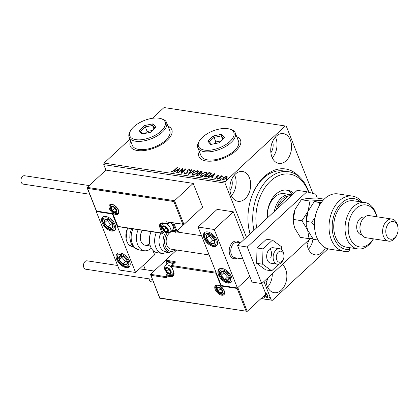<?xml version="1.0" encoding="UTF-8"?>
<svg xmlns="http://www.w3.org/2000/svg" width="419" height="419" viewBox="0 0 419 419"><rect width="100%" height="100%" fill="white"/><g stroke="black" fill="none" stroke-linecap="round" stroke-linejoin="round"><path stroke-width="0.63" d="M250.043 233.975A44.692 30.467 -81.4 0 1 248.294 224.935A44.692 30.467 -81.4 0 1 253.176 192.84A44.692 30.467 -81.4 0 1 264.326 176.603A44.692 30.467 -81.4 0 1 299.889 177.42M253.945 230.361A42.46 28.942 -81.4 0 1 252.851 222.552A42.46 28.942 -81.4 0 1 288.419 171.67L283.569 170.936A42.46 28.942 98.6 0 0 263.436 178.185A42.46 28.942 98.6 0 0 253.008 193.227M130.618 140.994A22.348 10.627 -21.6 0 0 130.246 146.121A22.348 10.627 -21.6 0 0 145.644 150.353A22.348 10.627 -21.6 0 0 167.186 140.355A22.348 10.627 -21.6 0 0 171.8 129.67A22.348 10.627 -21.6 0 0 168.019 126.182M171.837 129.759A22.348 10.627 -21.6 0 0 168.087 126.365M199.313 151.442A22.348 10.627 -21.6 0 0 198.941 156.575A22.348 10.627 -21.6 0 0 214.345 160.802A22.348 10.627 -21.6 0 0 235.887 150.803A22.348 10.627 -21.6 0 0 240.496 140.119A22.348 10.627 -21.6 0 0 236.714 136.636M240.532 140.213A22.348 10.627 -21.6 0 0 236.787 136.819M266.034 279.588A15.084 10.281 98.6 0 0 274.178 292.692A15.084 10.281 98.6 0 0 281.332 290.116A15.084 10.281 98.6 0 0 282.322 264.499M267.589 287.094A15.084 10.281 98.6 0 0 272.313 273.769M286.036 160.87A15.084 10.281 98.6 0 0 291.472 144.817A15.084 10.281 98.6 0 0 283.422 133.619A15.084 10.281 98.6 0 0 276.268 136.196A15.084 10.281 98.6 0 0 270.831 152.249A15.084 10.281 98.6 0 0 278.881 163.447A15.084 10.281 98.6 0 0 286.036 160.87M272.292 157.843A15.084 10.281 98.6 0 0 275.461 137.008M245.152 198.732A15.084 10.281 98.6 0 0 250.588 182.679A15.084 10.281 98.6 0 0 242.533 171.481A15.084 10.281 98.6 0 0 235.384 174.058A15.084 10.281 98.6 0 0 229.942 190.111A15.084 10.281 98.6 0 0 237.997 201.309A15.084 10.281 98.6 0 0 245.152 198.732M231.408 195.704A15.084 10.281 98.6 0 0 234.577 174.87M306.918 241.721A15.084 10.281 98.6 0 0 315.067 254.831A15.084 10.281 98.6 0 0 322.216 252.254A15.084 10.281 98.6 0 0 325.49 247.812M308.473 249.226A15.084 10.281 98.6 0 0 312.998 238.935M307.064 244.099A9.496 6.474 98.6 0 0 308.96 239.83M229.994 190.577A9.496 6.474 98.6 0 0 231.702 179.348M270.878 152.715A9.496 6.474 98.6 0 0 272.586 141.486M266.175 281.961A9.496 6.474 98.6 0 0 268.076 277.692M246.451 237.306L224.977 183.066L103.75 164.625L104.069 163.08L225.296 181.521L285.266 125.988L286.308 126.271L312.893 193.416M265.133 292.912L266.61 293.866L267.689 295.589L267.694 297.605L267.05 297.752L264.499 295.102M261.11 298.49L271.292 300.041L263.954 281.51M153.391 282.228L150.06 281.599L148.965 278.834M145.346 269.695L143.528 265.107M173.859 201.529L174.534 200.675L183.941 224.437L182.831 224.191L173.859 201.529L87.54 188.398L87.246 187.398L105.918 170.109L103.75 164.625M150.06 281.599L153.338 282.097M264.708 297.102L264.132 296.516L263.86 296.767L264.012 296.291L264.588 296.877L264.436 297.354L263.86 296.767L264.012 296.291M264.588 296.877L264.646 297.165M270.15 297.93L269.574 297.343L269.302 297.595L269.454 297.118L270.025 297.705L269.873 298.181L269.302 297.595L269.454 297.118M270.025 297.705L270.082 297.993M224.903 176.792L226.653 176.436L227.255 177.143L226.438 178.358L223.049 179.777L222.458 179.421L223.243 177.871L224.903 176.792L225.019 177.075M227.234 176.792L227.255 177.143M218.173 178.971L221.661 175.739L222.096 175.807L221.583 176.284L223.128 176.027L221.049 176.855L218.608 179.033L218.173 178.971M218.325 175.629L218.849 175.592L218.708 175.226L219.048 175.812L218.498 176.048L218.304 175.624L217.414 175.996L216.948 177.761L215.02 178.557L214.596 177.981L215.167 177.719L215.397 178.154L216.492 177.714L216.963 175.949L218.708 175.226L219.048 175.812M218.498 176.048L218.304 175.624M217.204 176.305L217.341 177.242M215.02 178.557L214.596 177.981L214.743 178.347L215.225 178.127M215.167 177.719L215.565 178.52M216.639 178.08L216.565 176.467L216.712 176.828L216.963 175.949M209.065 172.968L211.265 173.304L211.124 172.937C211.506 173.576 211.171 174.341 210.129 175.236C208.814 176.525 207.321 177.132 205.635 177.059L204.32 176.86L209.091 172.445L211.286 173.162M200.272 173.864L200.052 173.44L199.727 174.702L197.04 175.755L195.909 175.582L200.68 171.167L202.12 171.591L201.602 172.581L200.052 173.44L200.251 173.676M188.293 174.424L191.247 169.732L191.724 169.8L189.482 173.361L194.474 170.219L194.95 170.292L188.293 174.424M178.426 172.921L177.991 172.858L182.763 168.438L182.035 172.162L185.591 168.867L186.026 168.936L181.254 173.351L181.977 169.637L178.426 172.921M173.859 170.507L177.033 167.569L177.467 167.631L174.246 170.617L171.539 172.005L171.02 171.334L171.612 171.031L172.026 171.554L173.859 170.507L173.995 170.847M171.078 171.69L171.02 171.334L171.167 171.701L171.748 171.397M171.612 171.031L172.026 171.554M285.266 125.988L164.033 107.547L152.427 118.294M104.069 163.08L129.895 139.166M180.008 168.019L177.122 172.722L176.65 172.654L177.598 171.146L176.006 170.905L173.895 172.235L173.424 172.162L180.039 168.098M184.58 173.99L184.355 172.832L184.947 172.659L185.041 173.534L186.638 172.906L187.503 170.229L189.624 169.349L189.912 170.266L189.278 170.486L189.131 169.805L187.958 170.276L187.068 172.979L184.58 173.99L184.14 173.707M185.182 173.895L184.784 173.361L185.418 173.906M189.037 169.795L189.77 169.716L189.624 169.349L190.006 169.595M189.508 170.318L189.131 169.805M193.049 172.597L197.726 170.585L198.533 171.078L197.422 173.241L192.745 175.231L191.965 174.749L193.049 172.597L193.19 172.958M201.466 173.88L206.143 171.863L206.944 172.356L205.839 174.519L201.162 176.514L200.376 176.027L201.466 173.88L201.607 174.236M214.968 173.34L212.082 178.044L211.611 177.97L212.559 176.467L210.967 176.226L208.856 177.551L208.384 177.478L214.999 173.414M217.241 179.238L217.131 178.447L217.896 178.133L217.859 178.557L217.1 178.871L217.131 178.447L217.1 178.871M220.577 179.746L220.467 178.955L221.232 178.641L221.195 179.065L220.436 179.379L220.467 178.955L220.436 179.379M226.019 180.573L225.909 179.782L226.669 179.468L226.637 179.892L225.872 180.207L225.909 179.782L225.872 180.207M327.983 248.792L272.334 300.323L260.995 298.595M225.296 181.521L224.977 183.066M271.292 300.041L272.334 300.323M248.252 224.511A42.46 28.942 98.6 0 0 250.206 233.828M199.386 151.626A22.348 10.627 -21.6 0 0 198.978 156.664M130.691 141.177A22.348 10.627 -21.6 0 0 130.283 146.215M177.169 167.909L177.033 167.569M171.753 171.392L171.952 171.811L171.753 171.392M176.991 172.701L177.74 171.512L177.598 171.146M176.116 170.921L176.708 170.549M178.918 169.161L179.662 168.695M176.682 170.481L176.828 170.847L178.044 171.031L179.033 169.454L178.892 169.093L176.682 170.481L177.897 170.664L178.892 169.093M178.044 171.031L177.897 170.664M181.987 169.658L182.742 168.957M182.171 172.508L182.035 172.162M185.727 169.213L185.591 168.867M181.411 173.209L181.977 169.637M184.26 173.864L184.355 172.832M184.496 173.199L184.774 173.12M186.764 173.225L186.638 172.906M186.785 173.272L186.963 172.45M187.11 172.817L187 170.936M187.141 171.298L187.503 170.229M189.425 170.852L189.278 170.166M188.854 174.126L191.394 170.093L191.247 169.732M189.598 173.66L189.482 173.361M194.589 170.517L194.474 170.219M196.626 171.052L197.873 170.947L197.726 170.585M197.873 170.947L198.58 171.277M192.064 174.917L193.122 173.031M197.124 173.503L197.873 171.455L197.255 171.041L193.489 172.665L192.609 174.393L193.363 175.142L194.013 175.137M197.501 173.167L197.873 171.455M193.363 175.142L193.222 174.775L196.988 173.173M192.609 174.393L193.222 174.775M196.37 175.65L196.841 175.215M198.632 173.555L199.104 173.12M200.654 171.685L200.68 171.167M200.821 171.528L202.136 171.806M199.439 175.001L199.606 174.11M199.423 174.959L199.46 173.744L198.606 173.55L196.83 175.194L196.977 175.561L198.035 175.666M201.298 172.885L201.22 172.12M201.282 172.843L201.073 171.753L200.622 171.685L199.093 173.099L199.24 173.466L200.083 173.513M201.618 172.319L201.073 171.753M199.46 173.497L199.318 173.131L201.157 172.518M199.779 174.288L199.46 173.744M197.475 175.634L197.328 175.268L199.292 174.634M196.83 175.194L197.328 175.268M205.038 172.329L206.284 172.23L206.143 171.863M206.284 172.23L206.991 172.555M200.476 176.195L201.539 174.309M205.535 174.786L206.289 172.738L205.671 172.319L201.9 173.943L201.026 175.676L201.78 176.42L202.424 176.415M205.912 174.445L206.289 172.738M201.78 176.42L201.633 176.059L205.404 174.451M201.026 175.676L201.633 176.059M204.786 176.933L205.252 176.499M209.238 172.811L209.091 172.445M210.228 175.142L210.616 173.539L209.039 172.963L205.247 176.472L207.002 176.609L209.694 175.173L210.443 173.319M205.247 176.472L205.389 176.839L207.279 176.954M209.825 175.503L209.694 175.173M207.143 176.975L207.002 176.609M211.951 178.023L212.7 176.834L212.559 176.467M211.076 176.242L211.668 175.87M213.879 174.477L214.622 174.011M211.642 175.797L211.789 176.163L213.004 176.352L213.994 174.775L213.852 174.409L211.642 175.797L212.857 175.985L213.852 174.409M213.004 176.352L212.857 175.985M218.849 175.592L219.195 176.179M217.351 176.671L217.424 177.069M215.314 178.085L215.544 178.515M216.618 178.028L216.492 177.714M216.864 177.756L216.712 176.828M217.278 178.813L218.037 178.499M220.724 177.111L221.593 176.305M221.798 176.085L221.661 175.739M220.614 179.322L221.373 179.007M226.092 176.818L226.799 176.802L226.653 176.436M226.799 176.802L227.266 176.991M222.568 179.583L223.39 178.237L223.243 177.871M223.62 179.746L223.06 179.117L223.767 179.756M226.145 178.656C226.899 177.975 226.978 177.488 226.37 177.195M225.998 178.295C226.758 177.609 226.831 177.122 226.229 176.828L223.678 177.939C222.918 178.62 222.85 179.102 223.474 179.379L225.998 178.295L226.129 178.62M226.763 177.441L226.229 176.828M226.056 180.149L226.815 179.835M264.132 296.516L264.284 296.039M267.814 297.459L267.05 297.752M267.322 297.5L266.091 296.814M265.096 295.531L264.845 295.028M267.092 296.924C267.793 296.82 267.94 296.27 267.526 295.275L267.343 294.866M266.416 293.661L265.557 293.232M267.526 295.275L267.254 295.526L265.358 293.489M264.871 295.007L266.819 297.181L267.547 296.814M266.819 297.181C267.521 297.071 267.668 296.521 267.254 295.526M269.574 297.343L269.726 296.867M232.466 242.585A8.94 6.091 -81.4 0 1 236.709 241.061A8.94 6.091 -81.4 0 1 239.453 242.606A8.94 6.091 -81.4 0 0 236.709 241.061L236.709 241.061A8.94 6.091 -81.4 0 0 230.79 244.733A8.94 6.091 -81.4 0 0 229.497 253.631A8.94 6.091 -81.4 0 0 234.017 258.733A8.94 6.091 -81.4 0 1 229.245 252.097A8.94 6.091 -81.4 0 1 232.466 242.585M227.873 283.087A8.94 4.97 47.2 0 1 219.676 277.032A8.94 4.97 47.2 0 1 218.901 269.218A8.94 4.97 47.2 0 1 222.08 268.469A8.94 4.97 47.2 0 1 230.277 274.524A8.94 4.97 47.2 0 1 231.052 282.338A8.94 4.97 47.2 0 1 227.873 283.087M207.609 231.911A8.94 4.97 -132.8 0 0 204.43 232.665A8.94 4.97 -132.8 0 0 205.205 240.48A8.94 4.97 -132.8 0 0 213.397 246.534A8.94 4.97 -132.8 0 0 216.576 245.785A8.94 4.97 -132.8 0 0 215.806 237.971A8.94 4.97 -132.8 0 0 207.609 231.911M198.082 227.03L214.245 229.486L237.4 287.973L221.237 285.517L198.082 227.03L217.162 209.359L233.325 211.82L244.23 239.364M214.245 229.486L233.325 211.82M237.4 287.973L249.808 276.488L237.809 287.596L247.215 311.354L265.887 294.065L261.734 283.569M237.102 258.073A8.94 6.091 -81.4 0 1 234.017 258.733A8.94 6.091 -81.4 0 0 237.102 258.073M105.777 216.424A8.94 4.97 47.2 0 1 113.968 222.479A8.94 4.97 47.2 0 1 114.743 230.293A8.94 4.97 47.2 0 1 111.564 231.042A8.94 4.97 47.2 0 1 103.367 224.987A8.94 4.97 47.2 0 1 102.597 217.173A8.94 4.97 47.2 0 1 105.777 216.424M126.035 267.6A8.94 4.97 -132.8 0 0 129.214 266.845A8.94 4.97 -132.8 0 0 128.444 259.031A8.94 4.97 -132.8 0 0 120.248 252.976A8.94 4.97 -132.8 0 0 117.069 253.731A8.94 4.97 -132.8 0 0 117.844 261.54A8.94 4.97 -132.8 0 0 126.035 267.6M135.567 272.481L119.405 270.025L96.244 211.537L112.407 213.999L135.567 272.481L154.648 254.815L152.867 250.321M283.804 254.375A5.588 3.808 98.6 0 0 278.934 251.667A5.588 3.808 98.6 0 0 276.472 259.042A5.588 3.808 98.6 0 0 279.609 262.257A5.588 3.808 98.6 0 0 283.338 259.246A5.588 3.808 98.6 0 0 283.951 255.234A5.588 3.808 98.6 0 0 283.804 254.375M283.338 259.246L283.003 260.016A7.82 5.332 -81.4 0 1 277.347 264.195A7.82 5.332 -81.4 0 1 273.392 259.728A7.82 5.332 -81.4 0 1 274.518 251.945A7.82 5.332 -81.4 0 1 279.698 248.729A7.82 5.332 -81.4 0 1 283.653 253.196A7.82 5.332 -81.4 0 1 283.857 254.401L283.951 255.234M240.548 242.774L237.348 242.287A7.82 5.332 98.6 0 0 232.168 245.503A7.82 5.332 98.6 0 0 231.042 253.286A7.82 5.332 98.6 0 0 234.996 257.753L242.863 258.947M167.343 222.075L183.941 224.437L202.613 207.148L193.206 183.386L105.918 170.109M87.246 187.398L174.534 200.675L193.206 183.386M173.791 223.055L176.933 230.984L191.499 217.44M167.778 221.976L182.831 224.191M87.54 188.398L96.511 211.061L112.821 213.617L117.886 226.412L162.033 233.053L160.079 228.119A7.374 4.101 47.2 0 1 163.028 222.898L167.391 223.563L166.668 221.735M172.261 230.199L176.933 230.984L172.041 230.403M166.406 276.734L150.521 274.319L159.791 297.982L247.215 311.354L159.728 298.208L150.521 274.319L165.62 260.335M166.998 264.111L165.709 260.194L176.703 250.012M168.035 273.549L166.448 275.021A0.67 0.372 -132.8 0 0 166.212 275.079A0.67 0.67 0 0 0 166.044 275.817L166.982 277.776L150.814 275.32M246.105 311.113L237.133 288.45L237.809 287.596M237.133 288.45L220.97 285.988L221.295 285.522M165.652 260.718L167.113 264.001M220.97 285.988L215.905 273.193L216.194 272.774M165.809 270.213A3.352 1.865 -132.8 0 0 166.678 271.632A3.352 1.865 -132.8 0 0 169.318 273.324A3.352 1.865 -132.8 0 0 170.873 272.271A3.352 1.865 -132.8 0 0 169.789 269.532A3.352 1.865 -132.8 0 0 167.15 267.841A3.352 1.865 -132.8 0 0 165.589 268.893A3.352 1.865 -132.8 0 0 165.809 270.213M166.223 270.176L166.678 271.632L169.318 273.324L170.873 272.271L169.789 269.532L167.15 267.841L165.589 268.893L166.223 270.176M173.115 264.153A5.588 3.106 -132.8 0 0 170.559 262.765A5.588 3.106 -132.8 0 0 168.061 263.127L165.526 265.473A5.588 3.106 47.2 0 1 172.057 267.987M170.559 262.765L171.198 262.943A4.829 2.682 47.2 0 1 173.257 264.022M168.176 268.37L168.721 269.742L170.428 270.836M170.795 271.957L169.318 273.324M167.102 267.49L165.589 268.893M168.721 269.742L166.678 271.632M162.991 228.559A3.352 1.865 -132.8 0 0 163.855 229.979A3.352 1.865 -132.8 0 0 166.5 231.67A3.352 1.865 -132.8 0 0 168.056 230.618A3.352 1.865 -132.8 0 0 166.972 227.878A3.352 1.865 -132.8 0 0 164.327 226.187A3.352 1.865 -132.8 0 0 162.771 227.239A3.352 1.865 -132.8 0 0 162.991 228.559M163.405 228.528L163.855 229.979L166.5 231.67L168.056 230.618L166.972 227.878L164.327 226.187L162.771 227.239L163.405 228.528M170.701 222.583A4.829 2.682 47.2 0 1 172.995 225.673A4.829 2.682 47.2 0 1 173.257 226.559L173.382 227.208A5.588 3.106 -132.8 0 0 173.078 226.187A5.588 3.106 -132.8 0 0 170.324 222.531M165.254 223.474A5.588 3.106 47.2 0 1 170.543 228.533A5.588 3.106 47.2 0 1 170.297 232.021L172.832 229.67A5.588 3.106 -132.8 0 0 173.382 227.208M165.358 226.716L165.903 228.088L167.61 229.183M167.977 230.303L166.5 231.67M164.285 225.841L162.771 227.239M165.903 228.088L163.855 229.979M111.517 209.05A3.352 1.865 -132.8 0 0 112.381 210.469A3.352 1.865 -132.8 0 0 115.026 212.161A3.352 1.865 -132.8 0 0 116.582 211.108A3.352 1.865 -132.8 0 0 115.497 208.369A3.352 1.865 -132.8 0 0 112.852 206.677A3.352 1.865 -132.8 0 0 111.297 207.73A3.352 1.865 -132.8 0 0 111.517 209.05M111.931 209.018L112.381 210.469L115.026 212.161L116.582 211.108L115.497 208.369L112.852 206.677L111.297 207.73L111.931 209.018M113.884 207.206L114.429 208.578L116.136 209.673M116.503 210.794L115.026 212.161M112.811 206.331L111.297 207.73M114.429 208.578L112.381 210.469M217.283 289.723A3.352 1.865 -132.8 0 0 218.147 291.142A3.352 1.865 -132.8 0 0 220.792 292.834A3.352 1.865 -132.8 0 0 222.348 291.781A3.352 1.865 -132.8 0 0 221.263 289.042A3.352 1.865 -132.8 0 0 218.618 287.35A3.352 1.865 -132.8 0 0 217.063 288.403A3.352 1.865 -132.8 0 0 217.283 289.723M217.697 289.686L218.147 291.142L220.792 292.834L222.348 291.781L221.263 289.042L218.618 287.35L217.063 288.403L217.697 289.686M219.65 287.879L220.195 289.251L221.902 290.346M222.269 291.467L220.792 292.834M218.577 286.999L217.063 288.403M220.195 289.251L218.147 291.142M214.879 242.24A5.588 3.106 -132.8 0 0 214.638 240.092A5.588 3.106 -132.8 0 0 211.202 235.735A5.588 3.106 -132.8 0 0 207.065 234.87A5.588 3.106 -132.8 0 0 206.368 238.359A5.588 3.106 -132.8 0 0 209.809 242.711A5.588 3.106 -132.8 0 0 213.941 243.58A5.588 3.106 -132.8 0 0 214.879 242.24M214.381 241.747L214.638 240.092L211.202 235.735L207.065 234.87L206.368 238.359L209.809 242.711L213.941 243.58L214.381 241.747M209.217 235.216L209.097 235.834L212.533 240.192L214.575 240.616M209.097 235.834L206.368 238.359M212.533 240.192L209.809 242.711M113.041 226.747A5.588 3.106 -132.8 0 0 112.805 224.6A5.588 3.106 -132.8 0 0 109.364 220.242A5.588 3.106 -132.8 0 0 105.232 219.378A5.588 3.106 -132.8 0 0 104.535 222.866A5.588 3.106 -132.8 0 0 107.976 227.224A5.588 3.106 -132.8 0 0 112.109 228.088A5.588 3.106 -132.8 0 0 113.041 226.747M112.549 226.26L112.805 224.6L109.364 220.242L105.232 219.378L104.535 222.866L107.976 227.224L112.109 228.088L112.549 226.26M107.384 219.724L107.259 220.342L110.7 224.699L112.737 225.123M107.259 220.342L104.535 222.866M110.7 224.699L107.976 227.224M120.751 262.273A5.588 3.106 -132.8 0 0 122.929 264.085A5.588 3.106 -132.8 0 0 126.868 264.447A5.588 3.106 -132.8 0 0 127.077 260.649A5.588 3.106 -132.8 0 0 123.354 256.486A5.588 3.106 -132.8 0 0 119.415 256.124A5.588 3.106 -132.8 0 0 119.206 259.927A5.588 3.106 -132.8 0 0 120.751 262.273M121.159 261.922L122.929 264.085L126.868 264.447L127.077 260.649L123.354 256.486L119.415 256.124L119.206 259.927L121.159 261.922M121.997 256.276L121.934 257.402L125.658 261.561L127.088 261.692M121.934 257.402L119.206 259.927M125.658 261.561L122.929 264.085M222.583 277.76A5.588 3.106 -132.8 0 0 224.767 279.578A5.588 3.106 -132.8 0 0 228.701 279.939A5.588 3.106 -132.8 0 0 228.91 276.142A5.588 3.106 -132.8 0 0 225.186 271.978A5.588 3.106 -132.8 0 0 221.253 271.617A5.588 3.106 -132.8 0 0 221.043 275.414A5.588 3.106 -132.8 0 0 222.583 277.76M222.997 277.415L224.767 279.578L228.701 279.939L228.91 276.142L225.186 271.978L221.253 271.617L221.043 275.414L222.997 277.415M223.83 271.769L223.767 272.895L227.491 277.053L228.926 277.184M223.767 272.895L221.043 275.414M227.491 277.053L224.767 279.578M151.285 248.137A14.524 9.904 -81.4 0 1 151.165 248.252A14.524 9.904 -81.4 0 1 144.272 250.735A14.524 9.904 -81.4 0 1 138.181 229.664M149.353 243.685A8.94 6.091 -81.4 0 1 145.115 245.209A8.94 6.091 -81.4 0 1 140.47 239.49A8.94 6.091 -81.4 0 1 142.465 230.314M160.838 233.111A12.292 8.38 98.6 0 0 162.363 250.106A12.292 8.38 98.6 0 0 165.625 251.719L169.664 252.332A12.292 8.38 -81.4 0 1 166.401 250.724A12.292 8.38 -81.4 0 1 165.767 232.215M176.038 232.639A8.94 6.091 98.6 0 0 173.665 231.471A8.94 6.091 98.6 0 0 166.72 237.536A8.94 6.091 98.6 0 0 168.606 247.969A8.94 6.091 98.6 0 0 170.978 249.143L209.133 254.946M151.112 231.628A14.524 9.904 98.6 0 0 153.349 250.792A14.524 9.904 98.6 0 0 157.204 252.699L162.488 253.505A14.524 9.904 -81.4 0 1 158.633 251.599A14.524 9.904 -81.4 0 1 156.392 232.435M89.692 194.243L23.218 184.13A4.248 2.896 -81.4 0 1 20.95 180.982A4.248 2.896 -81.4 0 1 22.479 176.462A4.248 2.896 -81.4 0 1 24.496 175.734L89.21 185.58M152.244 279.337L85.769 269.223A4.248 2.896 -81.4 0 1 83.816 267.422A4.248 2.896 -81.4 0 1 84.078 262.875A4.248 2.896 -81.4 0 1 87.047 260.828L117.603 265.473M279.698 248.729L273.23 247.744A7.82 5.332 98.6 0 0 267.479 252.149A7.82 5.332 98.6 0 0 270.878 263.211L277.347 264.195M270.653 257.9A7.82 5.332 98.6 0 0 270.035 248.656M281.432 249.473L281.5 246.733L272.434 240.139L266.453 239.228L257.009 247.975L256.632 263.31L265.693 269.904L271.674 270.815L278.939 264.09M272.434 240.139L262.991 248.886L257.009 247.975M262.991 248.886L262.613 264.221L256.632 263.31M262.613 264.221L271.674 270.815M317.283 198.093L315.737 194.186L306.891 191.792L247.252 247.021L261.728 283.574L310.238 238.647M306.891 191.792L297.191 190.315L237.557 245.544L252.029 282.097L261.728 283.574M247.252 247.021L237.557 245.544M308.588 192.248A40.224 27.418 98.6 0 0 276.079 176.949A40.224 27.418 98.6 0 0 256.004 222.327A40.224 27.418 98.6 0 0 256.669 227.842M274.293 211.522A20.112 13.712 -81.4 0 1 281.175 198.061A20.112 13.712 -81.4 0 1 290.713 194.626L284.25 193.641A20.112 13.712 98.6 0 0 267.401 217.744A20.112 13.712 98.6 0 0 267.411 217.896M292.698 194.479A24.024 16.378 98.6 0 0 286.041 190.027M267.097 218.189A24.024 16.378 -81.4 0 1 287.261 190.142A24.024 16.378 -81.4 0 1 293.808 193.452M288.419 171.67A42.46 28.942 -81.4 0 1 308.882 192.326M291.231 195.835A18.996 12.947 98.6 0 0 288.523 195.877A18.996 12.947 98.6 0 0 282.348 199.098A18.996 12.947 98.6 0 0 277.619 205.97A18.996 12.947 98.6 0 0 276.341 209.626M290.812 196.223L288.523 195.877L277.619 205.97L279.908 206.321M290.713 194.626A20.112 13.712 -81.4 0 1 292.169 194.966M352.505 196.113L337.96 193.903A27.932 19.044 98.6 0 0 324.715 198.669A27.932 19.044 98.6 0 0 317.743 208.819A27.932 19.044 98.6 0 0 314.69 228.879A27.932 19.044 98.6 0 0 329.559 249.132L344.104 251.348A27.932 19.044 -81.4 0 1 329.481 220.865A27.932 19.044 -81.4 0 1 352.505 196.113A27.932 19.044 -81.4 0 1 362.047 202.084M376.697 216.749A21.228 14.471 98.6 0 0 355.977 208.578A21.228 14.471 98.6 0 0 349.907 237.934A21.228 14.471 98.6 0 0 369.726 243.308A21.228 14.471 98.6 0 0 373.339 238.84M373.46 238.856A23.464 15.995 -81.4 0 1 368.835 244.89A23.464 15.995 -81.4 0 1 357.711 248.896A23.464 15.995 -81.4 0 1 345.183 231.477A23.464 15.995 -81.4 0 1 353.641 206.504A23.464 15.995 -81.4 0 1 364.766 202.497A23.464 15.995 -81.4 0 1 376.822 216.764M392.011 219.074L369.385 215.633A11.172 7.615 98.6 0 0 364.085 217.54A11.172 7.615 98.6 0 0 361.298 221.599L360.963 222.369A8.94 6.091 98.6 0 0 359.984 228.79L360.078 229.628A11.172 7.615 98.6 0 0 366.023 237.725L388.654 241.171A11.172 7.615 -81.4 0 1 382.688 232.875A11.172 7.615 -81.4 0 1 386.716 220.986A11.172 7.615 -81.4 0 1 392.011 219.074A11.172 7.615 -81.4 0 1 397.961 227.177L398.05 228.015A8.94 6.091 98.6 0 0 389.052 223.06A8.94 6.091 98.6 0 0 386.496 235.415A8.94 6.091 98.6 0 0 394.845 237.678A8.94 6.091 98.6 0 0 397.076 234.431A8.94 6.091 98.6 0 0 398.05 228.015M361.298 221.599A11.172 7.615 98.6 0 0 360.078 229.628M397.076 234.431L396.741 235.2A11.172 7.615 -81.4 0 1 393.949 239.259A11.172 7.615 -81.4 0 1 388.654 241.171M364.53 217.157L364.2 217.105A8.94 6.091 98.6 0 0 359.958 218.629A8.94 6.091 98.6 0 0 356.737 228.146A8.94 6.091 98.6 0 0 361.508 234.781L361.838 234.829M364.766 202.497L353.453 200.78A23.464 15.995 98.6 0 0 342.323 204.786A23.464 15.995 98.6 0 0 333.864 229.759A23.464 15.995 98.6 0 0 346.393 247.173L357.711 248.896M360.513 201.853A25.7 17.519 98.6 0 0 333.105 218.676A25.7 17.519 98.6 0 0 349.734 249.373L348.933 251.185A27.932 19.044 -81.4 0 1 344.104 251.348M349.022 247.571L349.734 249.373M314.69 228.879L314.601 228.046A25.7 17.519 -81.4 0 1 317.408 209.589L317.743 208.819M323.578 199.795L319.676 200.486L309.981 201.041L308.091 211.213L301.947 220.74L293.269 219.42L295.159 209.249L301.303 199.722L306.745 198.517L316.439 197.962L324.212 199.145M309.981 201.041L301.303 199.722M301.947 220.74L307.625 230.031L309.049 238.678L300.371 237.358L294.693 228.062L293.358 222.761L293.269 219.42M309.049 238.678L312.71 238.558M308.499 210.265A18.996 12.947 98.6 0 0 308.321 210.668A18.996 12.947 98.6 0 0 308.091 211.213A18.996 12.947 98.6 0 0 306.247 224.312L306.2 221.384L308.091 211.213L314.234 201.686L319.676 200.486L323.222 200.177M295.568 208.295A18.996 12.947 98.6 0 0 295.39 208.699A18.996 12.947 98.6 0 0 295.159 209.249A18.996 12.947 98.6 0 0 293.316 222.342L293.358 222.761M317.995 240.04L313.302 239.322L307.625 230.031L306.289 224.731M321.352 202.471L319.681 202.518L319.561 205.221M314.931 217.964L311.647 222.211L314.444 226.082M311.647 222.211L306.2 221.384M319.681 202.518L314.234 201.686M202.435 137.301A18.996 9.035 -21.6 0 0 199.517 140.732A18.996 9.035 -21.6 0 0 206.892 150.311A18.996 9.035 -21.6 0 0 229.916 141.481A18.996 9.035 -21.6 0 0 229.235 128.968A18.996 9.035 -21.6 0 0 202.435 137.301M229.235 128.968L230.361 129.267A20.112 9.564 158.4 0 1 235.237 132.902A20.112 9.564 158.4 0 1 231.084 142.518A20.112 9.564 158.4 0 1 211.695 151.516A20.112 9.564 158.4 0 1 197.836 147.708A20.112 9.564 158.4 0 1 198.899 141.722L199.517 140.732M197.836 147.708L201.094 155.931A20.112 9.564 -21.6 0 0 214.952 159.739A20.112 9.564 -21.6 0 0 234.341 150.74A20.112 9.564 -21.6 0 0 238.495 141.124L235.237 132.902M224.584 137.699L219.079 142.8L210.668 144.492L207.761 141.083L213.271 135.981L221.682 134.29L224.584 137.699M221.143 140.889L215.858 141.952L214.046 137.38L209.327 141.753L211.511 144.319M215.858 141.952L213.79 143.864M222.662 139.48L221.258 135.934L214.046 137.38L213.271 135.981M223.568 138.647L221.258 135.934L221.682 134.29M209.327 141.753L207.761 141.083M133.734 126.852A18.996 9.035 -21.6 0 0 130.822 130.283A18.996 9.035 -21.6 0 0 138.191 139.862A18.996 9.035 -21.6 0 0 161.215 131.032A18.996 9.035 -21.6 0 0 160.535 118.514A18.996 9.035 -21.6 0 0 133.734 126.852M160.535 118.514L161.666 118.818A20.112 9.564 158.4 0 1 166.537 122.448A20.112 9.564 158.4 0 1 162.383 132.069A20.112 9.564 158.4 0 1 142.999 141.062A20.112 9.564 158.4 0 1 129.136 137.259A20.112 9.564 158.4 0 1 130.204 131.273L130.822 130.283M129.136 137.259L132.394 145.482A20.112 9.564 -21.6 0 0 146.252 149.29A20.112 9.564 -21.6 0 0 165.641 140.292A20.112 9.564 -21.6 0 0 169.795 130.676L166.537 122.448M155.889 127.25L150.379 132.352L141.968 134.038L139.066 130.628L144.571 125.527L152.982 123.841L155.889 127.25M152.448 130.435L147.158 131.498L145.351 126.931L140.627 131.304L142.816 133.871M147.158 131.498L145.094 133.415M153.967 129.031L152.558 125.48L145.351 126.931L144.571 125.527M154.868 128.193L152.558 125.48L152.982 123.841M140.627 131.304L139.066 130.628M187.146 172L187.005 171.633M201.623 171.654L201.476 171.287M210.092 172.942L209.95 172.576M205.86 176.912L205.713 176.546M109.411 208.73A6.259 3.478 47.2 0 1 111.915 204.304A6.259 3.478 47.2 0 1 118.467 210.108A6.259 3.478 47.2 0 1 115.963 214.538A6.259 3.478 47.2 0 1 109.411 208.73M110.553 204.943A5.588 3.106 -132.8 0 0 110.307 208.426A5.588 3.106 -132.8 0 0 114.083 212.81A5.588 3.106 -132.8 0 0 118.142 213.14C118.75 212.69 118.781 211.637 118.252 209.977C115.429 205.567 112.863 203.891 110.553 204.943M167.846 222.154L168.281 223.259L169.25 222.363M161.776 227.067L160.975 227.816L162.928 232.749L164.452 231.335M163.028 222.898A0.67 0.456 -81.4 0 0 163.331 223.18L161.268 223.631A6.704 3.729 -132.8 0 0 160.975 227.816A0.67 0.319 158.4 0 1 160.079 228.119M175.818 230.743L172.712 222.892M168.281 223.259A0.67 0.319 158.4 0 1 167.391 223.563A0.67 0.456 -81.4 0 0 167.7 223.846A0.67 0.67 0 0 0 168.255 223.678A0.67 0.372 -132.8 0 0 168.281 223.259M163.331 223.18L167.7 223.846A0.67 0.456 -81.4 0 0 168.014 223.73A0.67 0.372 -132.8 0 0 168.255 223.678L169.611 222.421M162.342 233.336A0.67 0.67 0 0 0 162.897 233.168A0.67 0.372 47.2 0 0 162.928 232.749A0.67 0.319 158.4 0 1 162.033 233.053A0.67 0.456 98.6 0 0 162.342 233.336L117.681 226.543M224.233 290.781A6.259 3.478 47.2 0 1 221.735 295.212A6.259 3.478 47.2 0 1 215.183 289.403A6.259 3.478 47.2 0 1 217.681 284.972A6.259 3.478 47.2 0 1 224.233 290.781M216.073 289.1A5.588 3.106 -132.8 0 0 219.849 293.478A5.588 3.106 -132.8 0 0 223.914 293.813C224.516 293.363 224.553 292.31 224.018 290.65L220.247 286.177C217.498 285.03 216.188 284.841 216.319 285.617A5.588 3.106 -132.8 0 0 216.073 289.1M165.709 260.194L174.922 261.597A0.67 0.456 98.6 0 0 174.733 262.524L166.003 261.194M215.905 273.193L171.612 266.458A0.67 0.456 -81.4 0 1 171.806 265.531L175.074 262.504A1.341 0.639 -21.6 0 0 174.922 261.597M175.074 262.504A0.67 0.372 -132.8 0 0 174.838 262.561L171.565 265.588A0.67 0.372 47.2 0 1 171.806 265.531L215.984 272.25M171.565 265.588A0.67 0.67 0 0 0 171.397 266.327A0.67 0.319 -21.6 0 0 171.612 266.458L173.566 271.392A7.374 4.101 47.2 0 1 170.622 276.613L166.254 275.948L166.982 277.776M172.528 274.094L170.811 275.686A6.704 3.729 -132.8 0 0 173.199 275.121C173.948 274.513 174 273.225 173.351 271.261A0.67 0.319 -21.6 0 0 173.566 271.392M166.044 275.817A0.67 0.319 -21.6 0 0 166.254 275.948A0.67 0.456 98.6 0 1 166.448 275.021L170.811 275.686A0.67 0.456 98.6 0 0 170.622 276.613M165.484 270.166A3.797 2.111 -132.8 0 0 169.465 273.691A3.797 2.111 -132.8 0 0 170.978 270.999A3.797 2.111 -132.8 0 0 167.003 267.474A3.797 2.111 -132.8 0 0 165.484 270.166M173.717 272.47A5.588 3.106 47.2 0 1 173.12 273.67C167.354 275.775 166.306 271.737 164.913 269.81C164.232 268.087 164.437 266.641 165.526 265.473M162.666 228.512A3.797 2.111 -132.8 0 0 166.642 232.037A3.797 2.111 -132.8 0 0 168.16 229.35A3.797 2.111 -132.8 0 0 164.185 225.825A3.797 2.111 -132.8 0 0 162.666 228.512M163.389 223.191L162.708 223.819A5.588 3.106 47.2 0 1 164.169 223.311M111.192 209.002A3.797 2.111 -132.8 0 0 115.167 212.527A3.797 2.111 -132.8 0 0 116.686 209.84A3.797 2.111 -132.8 0 0 112.711 206.31A3.797 2.111 -132.8 0 0 111.192 209.002M216.958 289.676A3.797 2.111 -132.8 0 0 220.939 293.2A3.797 2.111 -132.8 0 0 222.452 290.508A3.797 2.111 -132.8 0 0 218.477 286.984A3.797 2.111 -132.8 0 0 216.958 289.676M216.099 243.083A7.149 3.975 -132.8 0 0 211.396 234.76A7.149 3.975 -132.8 0 0 204.907 235.368A7.149 3.975 -132.8 0 0 209.615 243.69A7.149 3.975 -132.8 0 0 216.099 243.083M114.267 227.59A7.149 3.975 -132.8 0 0 109.558 219.268A7.149 3.975 -132.8 0 0 103.074 219.875A7.149 3.975 -132.8 0 0 107.777 228.198A7.149 3.975 -132.8 0 0 114.267 227.59M120.08 262.828A7.149 3.975 -132.8 0 0 127.91 265.615A7.149 3.975 -132.8 0 0 126.208 257.748A7.149 3.975 -132.8 0 0 118.373 254.962A7.149 3.975 -132.8 0 0 120.08 262.828M221.913 278.321A7.149 3.975 -132.8 0 0 229.743 281.107A7.149 3.975 -132.8 0 0 228.041 273.24A7.149 3.975 -132.8 0 0 220.211 270.454A7.149 3.975 -132.8 0 0 221.913 278.321M132.896 228.858A14.524 9.904 98.6 0 0 138.993 249.928L133.918 247.435L132.509 245.853L130.948 243.036L129.79 237.767L129.979 233.875L131.566 228.659M127.701 228.067A12.292 8.38 98.6 0 0 132.488 246.681L128.46 244.46L125.999 239.773L127.376 228.02M167.301 232.765A11.172 7.615 98.6 0 0 167.673 249.886A11.172 7.615 98.6 0 0 175.498 249.829M178.185 232.157A11.172 7.615 98.6 0 0 177.09 230.838M171.664 171.188L171.806 171.554M218.493 175.765L218.639 176.127M217.236 176.603L217.377 176.97M215.172 177.991L215.314 178.358M216.691 177.148L216.838 177.509M173.665 231.471L201.518 235.703M145.115 245.209L150.332 246M117.666 226.532L112.601 213.737L96.454 211.291L87.189 187.922M164.677 231.518L162.897 233.168M167.935 273.481L166.212 275.079M171.397 266.327L173.351 271.261M173.801 273.041L173.12 273.67M162.708 223.819C161.619 224.993 161.415 226.438 162.095 228.161C163.489 230.083 164.536 234.127 170.297 232.021M110.857 204.734L110.621 208.652L112.182 211.071L114.408 212.768L116.32 213.323L118.378 212.852M216.623 285.402L216.387 289.325L217.948 291.744L220.174 293.441L222.086 293.991L224.144 293.525M204.98 232.267L204.142 234.923L204.451 237.185L205.886 240.244L207.379 242.145L209.956 244.329L212.077 245.419L215.146 245.874L217.016 245.262M103.147 216.775L102.309 219.436L102.618 221.693L104.053 224.752L105.541 226.653L108.118 228.837L110.239 229.926L113.308 230.382L115.183 229.774M117.619 253.333L116.87 255.15L117.09 258.245L118.011 260.445L119.834 263.012L122.573 265.379L124.694 266.474L126.952 266.961L129.654 266.327M219.456 268.82L218.702 270.643L218.922 273.738L219.844 275.938L221.672 278.499L224.406 280.871L226.527 281.961L228.784 282.453L231.487 281.819M132.488 246.681L133.289 246.801M138.993 249.928L144.272 250.735M169.664 252.332L176.116 249.923M178.808 232.252L177.546 230.419M162.488 253.505L168.862 252.212M139.532 268.809L154.077 271.025"/></g></svg>
